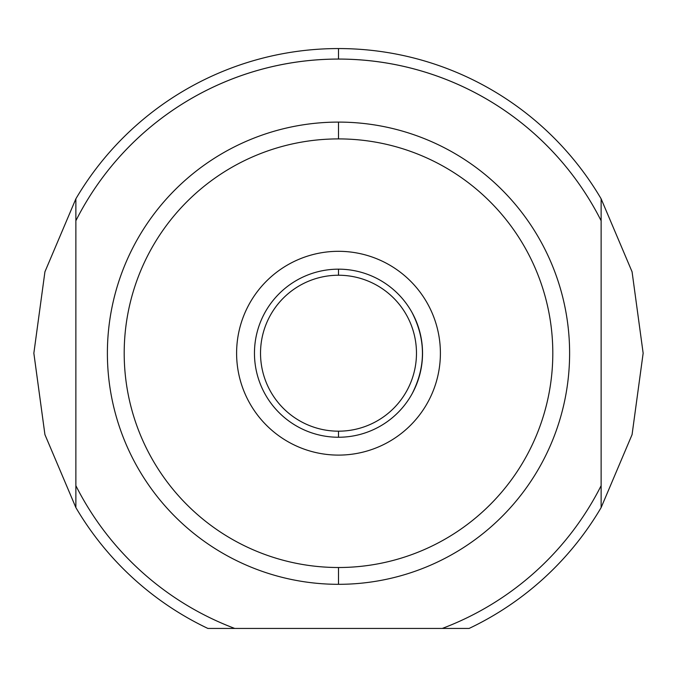 <?xml version="1.0" encoding="UTF-8"?>
<svg xmlns="http://www.w3.org/2000/svg" width="677" height="677" viewBox="0 0 677 677"><rect width="100%" height="100%" fill="white"/><g stroke="black" fill="none" stroke-linecap="round" stroke-linejoin="round"><path stroke-width="1.02" d="M338.5 59.06A294.148 294.148 0 0 0 75.875 220.744L75.875 198.81L75.875 220.744L75.875 198.81L44.927 271.799L33.85 353.208L44.927 434.617L75.875 507.598L75.875 485.671L75.875 507.598A304.65 304.65 0 0 0 207.898 628.442A304.65 304.65 0 0 1 75.875 507.598L44.927 434.617L33.85 353.208L44.927 271.799L75.875 198.81L75.875 485.671A294.148 294.148 0 0 0 234.741 628.442L442.259 628.442A294.148 294.148 0 0 0 601.125 485.671L601.125 220.744A294.148 294.148 0 0 0 75.875 220.744L75.875 485.671A294.148 294.148 0 0 0 234.741 628.442L469.102 628.442A304.65 304.65 0 0 0 601.125 507.598L601.125 198.81L632.073 271.799L643.15 353.208L632.073 434.617L601.125 507.598L601.125 485.671L601.125 507.598A304.65 304.65 0 0 1 469.102 628.442L442.259 628.442A294.148 294.148 0 0 0 601.125 485.671L601.125 507.598L632.073 434.617L643.15 353.208L632.073 271.799L601.125 198.81L601.125 220.744L601.125 198.81A304.65 304.65 0 0 0 75.875 198.81A304.65 304.65 0 0 1 601.125 198.81L601.125 220.744A294.148 294.148 0 0 0 338.5 59.06L338.5 48.558M338.5 122.097A231.111 231.111 0 0 1 569.611 353.208A231.111 231.111 0 0 1 338.5 584.319A231.111 231.111 0 0 1 107.389 353.208A231.111 231.111 0 0 1 338.5 122.097L338.5 138.903A214.304 214.304 0 0 0 124.196 353.208A214.304 214.304 0 0 0 338.5 567.512A214.304 214.304 0 0 0 552.804 353.208A214.304 214.304 0 0 0 338.5 138.903A214.304 214.304 0 0 1 552.804 353.208A214.304 214.304 0 0 1 338.5 567.512L338.5 584.319A231.111 231.111 0 0 0 569.611 353.208A231.111 231.111 0 0 0 338.5 122.097A231.111 231.111 0 0 0 107.389 353.208A231.111 231.111 0 0 0 338.5 584.319M338.5 455.105A101.897 101.897 0 0 0 440.397 353.208A101.897 101.897 0 0 0 338.5 251.311A101.897 101.897 0 0 0 236.603 353.208A101.897 101.897 0 0 0 338.5 455.105A101.897 101.897 0 0 1 236.603 353.208A101.897 101.897 0 0 1 338.5 251.311A101.897 101.897 0 0 1 440.397 353.208A101.897 101.897 0 0 1 338.5 455.105M338.5 431.181A77.973 77.973 0 0 0 416.473 353.208A77.973 77.973 0 0 0 338.5 275.234A77.973 77.973 0 0 0 260.527 353.208A77.973 77.973 0 0 0 338.5 431.181L338.5 437.249A84.041 84.041 0 0 1 254.459 353.208A84.041 84.041 0 0 1 338.5 269.167A84.041 84.041 0 0 1 422.541 353.208A84.041 84.041 0 0 1 338.5 437.249A84.041 84.041 0 0 0 422.541 353.208A84.041 84.041 0 0 0 338.5 269.167L338.5 275.234A77.973 77.973 0 0 1 416.473 353.208A77.973 77.973 0 0 1 338.5 431.181A77.973 77.973 0 0 1 260.527 353.208A77.973 77.973 0 0 1 338.5 275.234M412.039 312.52C425.909 339.642 425.909 366.773 412.039 393.896M207.898 628.442L234.741 628.442L207.898 628.442M338.5 138.903A214.304 214.304 0 0 0 124.196 353.208A214.304 214.304 0 0 0 338.5 567.512M442.259 628.442L469.102 628.442M338.5 437.249A84.041 84.041 0 0 1 254.459 353.208A84.041 84.041 0 0 1 338.5 269.167"/></g></svg>
